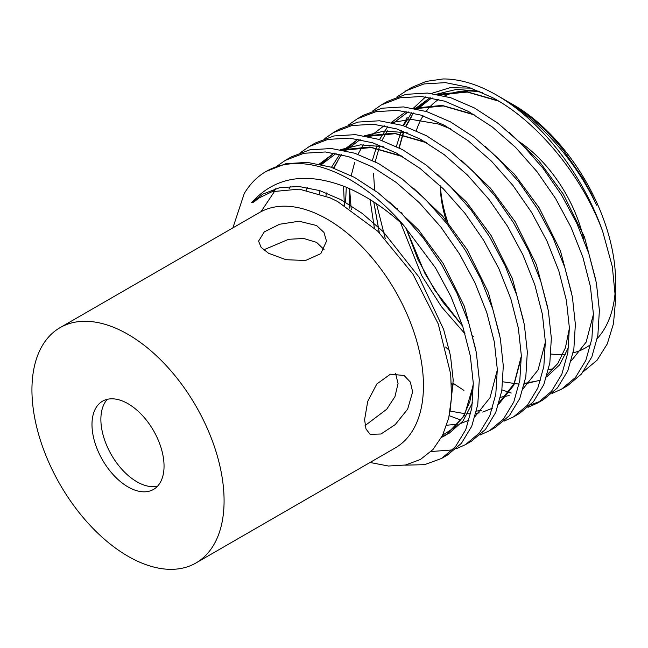<?xml version="1.0" encoding="UTF-8"?>
<svg xmlns="http://www.w3.org/2000/svg" width="648" height="648" viewBox="0 0 648 648"><rect width="100%" height="100%" fill="white"/><g stroke="black" fill="none" stroke-linecap="round" stroke-linejoin="round"><path stroke-width="0.97" d="M128.012 403.712A50.949 29.419 -120 0 0 102.538 401.193A50.949 29.419 -120 0 0 94.73 442.017A50.949 29.419 -120 0 0 128.012 486.915A50.949 29.419 -120 0 0 153.487 489.443A50.949 29.419 -120 0 0 161.303 448.61A50.949 29.419 -120 0 0 128.012 403.712M157.545 486.194A50.949 29.419 60 0 1 136.906 481.78A50.949 29.419 60 0 1 104.96 440.964A50.949 29.419 60 0 1 107.374 399.298M324.097 249.61L316.564 242.36L303.677 238.48L288.66 239.29L263.647 249.877M195.947 562.982L395.304 447.89A135.869 78.448 -120 0 0 416.138 339.009A135.869 78.448 -120 0 0 327.37 219.275A135.869 78.448 -120 0 0 259.435 212.552L60.078 327.645A135.869 78.448 -120 0 0 39.253 436.525A135.869 78.448 -120 0 0 128.012 556.251A135.869 78.448 -120 0 0 195.947 562.982A135.869 78.448 -120 0 0 216.772 454.11A135.869 78.448 -120 0 0 128.012 334.376A135.869 78.448 -120 0 0 60.078 327.645M404.733 465.159L424.521 464.681L441.474 458.492L455.406 446.796L465.742 429.705L471.785 408.07L473.291 383.26L470.327 355.857L462.745 326.357L450.854 296.436L435.464 267.81L403.777 225.431C385.163 208.259 365.877 195.485 345.943 187.11C306.188 171.566 274.744 176.766 251.61 202.711L253.538 202.136L259.168 197.907L272.022 191.687L299.255 189.135L330.026 197.818L337.624 201.52L377.816 231.247L412.914 274.055L438.259 323.959L450.708 374.115L451.518 397.24L448.748 417.879L442.479 435.561L432.977 449.518L420.439 459.473L405.478 465.013L388.444 466.025L370.032 462.478M403.777 225.431A168.14 97.079 -120 0 0 350.187 179.755A168.14 97.079 -120 0 0 266.117 171.428A168.14 97.079 -120 0 0 244.239 193.574L232.883 227.877M266.117 171.428L285.873 163.685L307.387 162.381L330.683 167.079L354.383 177.333L378.084 192.764L401.387 213.184L422.901 237.549L441.458 264.352L456.848 292.977L468.731 322.898L476.312 352.399L479.285 379.793L477.77 404.611L471.736 426.246L461.392 443.337L447.46 455.034L441.474 458.492M583.419 371.604L597.1 360.175L607.249 343.958L613.486 323.644L615.6 299.773L612.336 266.684L602.656 231.32A168.14 97.079 -120 0 0 496.708 95.167A168.14 97.079 -120 0 0 443.111 78.959L426.23 81.389L411.423 87.537L396.868 96.965M602.656 231.32C582.163 175.875 537.508 121.492 492.512 97.589L468.812 87.334L445.508 82.636L423.995 83.94L405.437 90.995M381.421 104.863L387.407 101.404L405.964 94.349L427.478 93.045L450.781 97.743L474.482 107.997L498.182 123.428L521.478 143.848L543 168.213L561.557 195.016L576.939 223.641L588.83 253.562L596.411 283.063L599.384 310.457L597.869 335.275L591.835 356.91L581.491 373.993L567.559 385.698L561.565 389.156L575.497 377.46L585.841 360.369L591.875 338.734L593.39 313.916L590.417 286.521L582.836 257.021L570.953 227.1L555.563 198.474L537.006 171.671L515.492 147.307L492.188 126.887L468.488 111.456L444.787 101.201L421.492 96.503L399.97 97.808L381.413 104.863L372.851 110.832M501.925 389.877L511.232 393.036M552.023 393.441L561.565 389.156M357.396 118.73L363.39 115.271L381.947 108.216L403.461 106.912L426.765 111.61L450.465 121.864L474.166 137.295L497.462 157.715L518.975 182.08L537.532 208.883L552.922 237.508L564.813 267.43L572.395 296.93L575.359 324.324L573.853 349.142L567.81 370.778L557.474 387.869L543.542 399.565L537.548 403.024L551.48 391.327L561.824 374.236L567.859 352.601L569.373 327.791L566.401 300.389L558.819 270.888L546.928 240.967L531.546 212.341L512.989 185.539L491.468 161.174L468.172 140.754L444.471 125.323L420.771 115.069L397.467 110.371L375.953 111.675L357.396 118.73L348.827 124.7M540.489 401.193L530.582 404.862M463.928 390.388L453.276 383.414M528.007 407.309L537.548 403.024M333.38 132.597L339.374 129.138L357.931 122.083L379.445 120.779L402.74 125.477L426.441 135.732L450.141 151.162L473.445 171.582L494.959 195.947L513.516 222.75L528.906 251.375L540.788 281.297L548.37 310.797L551.343 338.191L549.828 363.01L543.794 384.645L533.45 401.736L519.518 413.432L513.532 416.891L527.464 405.194L537.8 388.103L543.842 366.468L545.349 341.658L542.384 314.256L534.803 284.756L522.912 254.834L507.522 226.209L488.965 199.406L467.451 175.041L444.155 154.621L420.455 139.19L396.754 128.936L373.451 124.238L351.937 125.542L333.38 132.597L324.81 138.567M449.242 415.684L460.955 420.098M503.982 421.176L513.532 416.891M309.363 146.464L315.349 143.006L333.906 135.95L355.428 134.646L378.724 139.344L402.424 149.599L426.125 165.029L449.42 185.45L470.942 209.814L489.499 236.617L504.889 265.243L516.772 295.164L524.354 324.664L527.326 352.058L525.812 376.877L519.777 398.512L509.433 415.603L495.501 427.299L489.507 430.758L503.439 419.062L513.783 401.971L519.817 380.336L521.332 355.525L518.36 328.123L510.778 298.623L498.895 268.701L483.505 240.076L464.948 213.273L443.435 188.908L420.131 168.488L396.43 153.058L372.73 142.803L349.434 138.105L327.92 139.409L309.363 146.464L300.794 152.434M479.966 435.043L489.507 430.758M285.339 160.331L291.333 156.873L309.89 149.818L331.403 148.513L354.707 153.212L378.408 163.466L402.108 178.897L425.404 199.317L446.926 223.681L465.475 250.484L480.865 279.11L492.755 309.031L500.337 338.531L503.302 365.926L501.795 390.744L495.752 412.379L485.417 429.47L471.485 441.166L465.491 444.625L479.423 432.929L489.767 415.838L495.801 394.203L497.316 369.392L494.343 341.99L486.761 312.49L474.879 282.569L459.489 253.943L440.932 227.14L419.41 202.775L396.114 182.355L372.414 166.925L348.713 156.67L325.418 151.972L303.896 153.276L285.339 160.331L276.769 166.301M431.025 451.526L452.539 449.923M455.949 448.91L465.491 444.625M385.309 238.812L376.496 203.731M374.609 190.172L373.572 173.51M351.273 209.685L349.58 188.681M343.545 186.138L344.38 205.327M319.893 190.65L319.707 193.752M550.922 354.019A144.366 83.349 -120 0 0 565.866 354.164M573.188 352.836A144.366 83.349 -120 0 0 590.822 344.363M597.31 338.45A144.366 83.349 -120 0 0 615.317 290.304M615.6 299.773L615.6 281.686A144.366 83.349 -120 0 0 513.516 104.871L505.294 100.205M496.708 95.167L500.953 97.621C538.31 118.9 574.549 159.311 595.285 202.557L591.227 193.517L582.949 178.459L563.509 150.425C549.188 132.629 533.636 118.195 516.869 107.106L509.271 102.425M595.285 202.557L596.29 204.614M482.177 92.47A144.366 83.349 -120 0 0 444.674 95.969M438.623 99.411A144.366 83.349 -120 0 0 426.109 111.399M423.095 115.838A144.366 83.349 -120 0 0 416.291 130.694M471.282 88.152L450.117 87.674L431.43 93.433M425.598 96.908L413.392 108.216M407.244 117.215L403.121 125.599M412.638 391.927L407.641 409.171L395.24 424.586L381.008 434.006L370.121 434.338L365.99 428.984L364.597 419.661L367.724 401.371L376.804 384.005L390.404 374.188L404.093 375.5L410.354 382.077L412.638 391.927M316.564 225.52L323.943 232.413L326.511 241.129L320.809 253.643L305.524 260.504L285.922 259.694L268.523 253.255L261.152 247.382L258.576 241.129L264.287 231.887L279.572 224.257L299.125 221.227L316.564 225.52M365.083 425.574L386.743 409.22L394.956 396.633L398.05 383.503L395.539 373.353M440.413 185.944A103.599 59.819 -120 0 0 447.841 222.296M440.267 185.806A98.593 56.919 -120 0 0 446.108 220.199M583.872 239.784A103.599 59.819 -120 0 0 519.502 141.888M497.729 100.545L466.082 91.538L437.675 94.397M430.167 97.581L415.384 108.605M411.845 112.598L403.51 125.728M401.347 130.507L396.39 146.489M397.184 208.454L397.337 209.231M400.415 222.377L421.775 275.716L441.563 306.844L465.078 333.906M473.704 114.413L442.066 105.405L413.659 108.265M406.142 111.448L391.36 122.472M387.828 126.465L379.493 139.595M377.33 144.374L372.373 160.356M370.049 199.576L374.366 227.991M346.283 187.256L345.587 202.281M425.671 142.147L394.024 133.14L365.618 135.999M358.109 139.182L343.327 150.206M339.787 154.208L331.452 167.33M450.125 411.091L464.924 413.675M467.702 413.797L470.707 413.789M475.988 413.375L479.228 412.865M482.711 412.063L492.553 408.183M498.701 404.231L513.896 385.098L521.365 357.226M401.647 156.014L370.008 147.007L341.601 149.866M334.084 153.049L319.302 164.074M441.539 437.376L445.816 435.205L464.324 415.805L473.332 384.961M516.869 107.106L509.198 102.676M479.309 91.23L456.573 89.375L436.574 94.195M430.078 97.573L416.688 108.88M413.4 112.971L405.608 126.433M403.583 131.35L399.055 147.825M401.801 212.617L402.1 213.905M405.802 227.683L425.104 273.796L442.349 301.433L462.68 326.171M472.611 335.964L473.469 336.741M595.86 280.203L584.431 236.909L563.234 194.044L538.618 160.55L509.514 132.67M373.75 201.917L379.291 232.673M445.638 347.053L449.453 350.609M502.88 381.81L519.137 384.143M524.418 384.013L540.707 380.093M546.588 376.982L559.564 364.897L568.588 347.255M571.844 294.071L560.407 250.776L539.209 207.911L514.601 174.417L485.498 146.537M349.321 188.568L349.151 208.291M451.486 383.932L453.276 384.969M547.827 307.938L536.39 264.643L515.192 221.778L490.585 188.285L461.481 160.404M407.252 132.832L384.515 130.977L364.516 135.797M358.02 139.174L344.631 150.482M341.342 154.572L333.55 168.035M326.398 192.942L325.952 196.077M523.803 321.805L512.374 278.51L491.176 235.645L466.56 202.152L437.457 174.272M383.235 146.699L360.499 144.844L340.5 149.664M334.004 153.041L320.614 164.349M307.249 187.515L306.326 190.188M499.786 335.672L488.349 292.378L467.151 249.512L442.544 216.019L413.44 188.139M290.555 186.332L289.097 188.746M441.928 436.639L449.137 433.277L462.972 421.062L472.514 402.724M475.77 349.539L464.333 306.245L443.135 263.38L418.527 229.886L389.424 202.006M275.862 188.617L273.286 191.29M450.068 411.294L453.211 380.149L450.482 355.728L443.629 329.435L419.118 277.247L383.171 231.652L362.289 213.467L341.042 199.738L319.804 190.625L298.914 186.478L279.62 187.685L262.975 194.036L251.61 202.711M261.023 211.677L274.914 190.82M473.307 383.794L469.832 401.671L463.377 416.413L454.232 427.648L442.681 435.156M497.324 369.927L490.042 397.645L475.219 416.283M469.112 420.131L461.125 423.314M457.674 424.173L446.691 425.242M321.521 164.56L336.134 153.43M343.562 150.255L371.28 147.533L402.748 156.67M521.348 356.06L514.058 383.778L499.235 402.416M481.699 410.306L476.531 411.107M333.931 168.172L337.754 160.996M345.538 150.692L360.15 139.563M367.586 136.388L395.304 133.666L426.765 142.803M545.365 342.193L538.075 369.911L523.252 388.549M509.166 395.58L500.548 397.24M453.276 384.863L451.486 383.827M349.061 204.379L349.442 188.625M351.2 175.649L354.659 162.527M357.947 154.305L363.326 144.707M369.562 136.825L384.167 125.696M391.603 122.521L411.253 119.378L438.275 123.979L450.789 128.936M569.381 328.325L565.404 347.798L557.855 363.439L547.277 374.682M533.183 381.713L524.564 383.373M449.437 350.56L445.622 346.996M379.331 232.713L373.807 201.957M375.216 161.781L379.639 145.978M381.972 140.438L387.342 130.839M393.579 122.958L408.191 111.829M415.619 108.653L443.337 105.932L474.806 115.069M593.406 314.458L586.116 342.176L571.293 360.815M553.757 368.704L548.581 369.506M473.453 336.693L472.595 335.907M462.664 326.122L434.492 289.769L417.968 259.524L405.834 227.723M402.141 213.945L401.841 212.657M399.233 147.914L403.655 132.111M405.988 126.571L411.359 116.972M417.596 109.091L429.802 99.282L432.208 97.961M439.644 94.786L467.362 92.065L498.822 101.201M596.071 204.169L596.557 205.165"/></g></svg>
